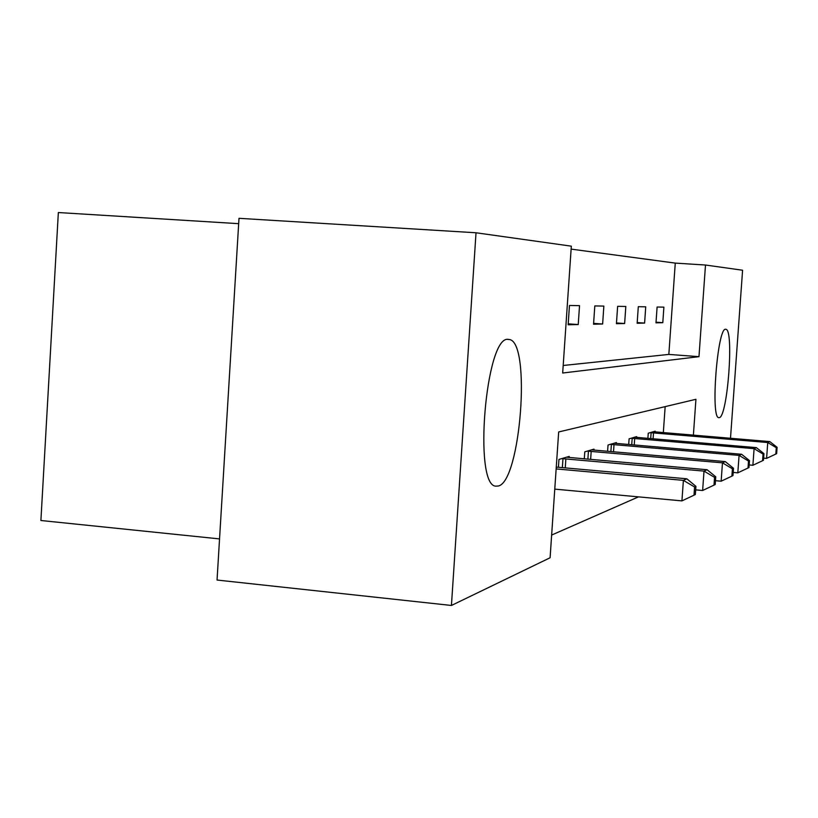 <?xml version="1.0" encoding="UTF-8"?>
<svg xmlns="http://www.w3.org/2000/svg" width="818" height="818" viewBox="0 0 818 818"><rect width="100%" height="100%" fill="white"/><g stroke="black" fill="none" stroke-linecap="round" stroke-linejoin="round"><path stroke-width="1.23" d="M719.308 417.65L718.725 417.661C710.382 418.029 717.509 327.077 725.648 329.276L726.006 329.327C734.114 330.032 727.519 416.955 719.308 417.65M498.285 486.015L495.872 486.148C473.111 486.096 485.667 335.646 508.09 339.368L509.553 339.542C531.25 342.865 520.545 481.874 498.285 486.015M238.672 223.672L58.344 212.537L40.9 520.504L219.541 538.909M693.388 435.156L695.934 399.296L558.663 431.965L550.095 557.764L451.434 605.463L217.046 580.044L238.999 218.314L476.025 232.772L571.322 246.167L562.682 373.018L698.971 356.668L705.494 265.022L742.591 270.237L730.494 438.284M563.193 365.482L668.838 354.419L675.269 263.11L571.128 249.112M675.269 263.11L705.494 265.022M568.142 324.777L578.234 324.552L579.533 305.656L569.461 305.472L568.142 324.777M593.551 324.214L602.631 324.01L603.858 306.085L594.809 305.922L593.551 324.214M616.435 323.713L624.635 323.529L625.821 306.474L617.631 306.321L616.435 323.713M637.15 323.253L644.604 323.09L645.739 306.822L638.306 306.689L637.15 323.253M655.995 322.834L662.795 322.681L663.889 307.139L657.099 307.026L655.995 322.834M551.649 535.064L638.51 496.863M663.326 432.62L665.157 406.628M558.428 467.282L558.96 459.419L569.216 456.413L569.144 457.528M584.287 458.867L584.778 451.843L594.001 449.133L593.929 450.135M607.59 451.331L608.03 445.023L616.373 442.569L616.312 443.468M628.694 444.542L629.093 438.837L636.67 436.618L636.619 437.425M647.887 438.397L648.255 433.213L655.167 431.178L655.116 431.924M451.434 605.463L476.025 232.772M668.838 354.419L698.971 356.668M578.234 324.552L568.203 323.836M602.631 324.01L593.602 323.366M624.635 323.529L616.486 322.946M644.604 323.09L637.191 322.558M662.795 322.681L656.036 322.21M554.778 489.123L681.926 500.882L683.388 480.36L686.854 478.806L556.271 467.088M556.148 468.918L683.388 480.36L694.584 486.986L694.001 495.187L695.351 494.512L695.934 486.342L694.584 486.986M686.854 478.806L695.934 486.342M694.001 495.187L681.926 500.882M695.678 489.859L702.631 490.493L704.012 471.107L707.11 469.726L566.496 457.211M561.772 458.601L704.012 471.107L714.554 477.385L714.002 485.125L715.208 484.522L715.76 476.812L714.554 477.385M707.11 469.726L715.76 476.812M714.002 485.125L702.631 490.493M715.484 480.698L721.149 481.199L722.468 462.835L725.239 461.587L591.547 449.859M587.304 451.107L722.468 462.835L732.427 468.796L731.895 476.127L732.979 475.585L733.511 468.274L732.427 468.796M725.239 461.587L733.511 468.274M731.895 476.127L721.149 481.199M733.204 472.436L737.816 472.835L739.073 455.391L741.578 454.266L614.154 443.223M610.31 444.348L739.073 455.391L748.511 461.055L748 468.029L748.981 467.538L749.482 460.595L748.511 461.055M741.578 454.266L749.482 460.595M748 468.029L737.816 472.835M749.165 464.951L752.887 465.278L754.094 448.653L756.364 447.63L634.656 437.201M631.159 438.233L754.094 448.653L763.061 454.062L762.58 460.708L763.47 460.258L763.951 453.632L763.061 454.062M756.364 447.63L763.951 453.632M762.58 460.708L752.887 465.278M763.623 458.141L766.589 458.397L767.744 442.528L769.82 441.597L653.326 431.72M650.146 432.661L767.744 442.528L776.292 447.702L775.832 454.041L776.64 453.632L777.1 447.313L776.292 447.702M769.82 441.597L777.1 447.313M775.832 454.041L766.589 458.397M562.355 467.64L562.968 458.663M565.258 467.896L565.872 458.878M587.876 459.184L588.428 451.168M590.637 459.43L591.189 451.362M610.882 451.618L611.383 444.409M613.51 451.853L614.011 444.603M631.731 444.808L632.181 438.284M634.236 445.023L634.686 438.468M650.699 438.632L651.118 432.712M653.091 438.837L653.51 432.886M509.553 339.542L507.702 339.409"/></g></svg>
